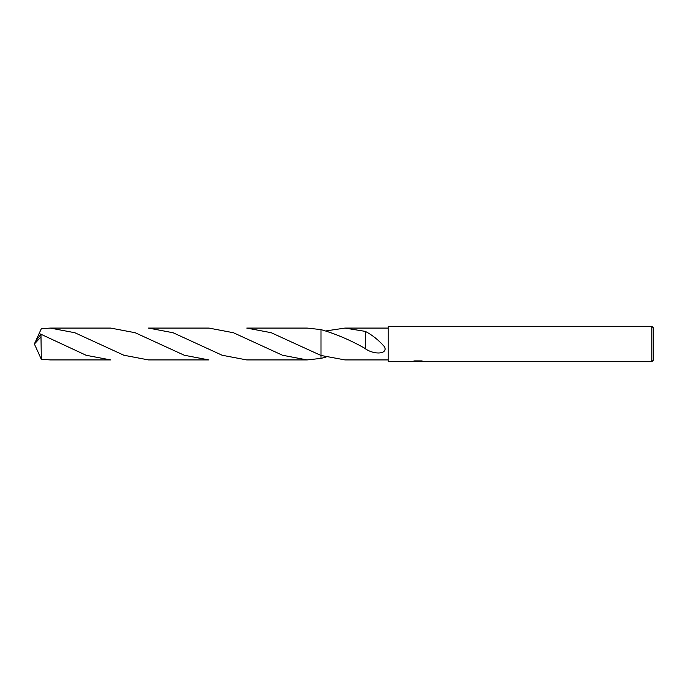 <?xml version="1.0" encoding="UTF-8"?>
<svg xmlns="http://www.w3.org/2000/svg" width="688" height="688" viewBox="0 0 688 688"><rect width="100%" height="100%" fill="white"/><g stroke="black" fill="none" stroke-linecap="round" stroke-linejoin="round"><path stroke-width="1.03" d="M419.517 361.415L415.655 361.518M417.719 361.69L416.876 361.69M651.828 361.69L651.828 326.31L653.6 328.081L653.6 359.919L651.828 361.69L419.585 361.69L419.517 361.234L421.71 360.916M414.554 360.908L418.424 360.908L418.424 361.355L411.699 361.69L388.23 361.69L388.23 326.31L651.828 326.31M418.424 361.355L412.766 361.355L414.606 360.89L421.589 360.89L423.61 361.406M424.341 361.501C418.45 361.535 418.45 361.587 424.35 361.639M388.23 359.919L344.989 359.919L321.004 355.464L321.004 329.621C335.813 333.878 350.691 340.25 365.638 348.73L365.612 348.936C375.166 355.352 388.307 353.813 384.42 346.657C378.718 340.182 372.449 335.142 365.612 331.539L365.612 348.721M326.052 330.911L344.989 328.081L388.23 328.081M344.989 328.081L365.62 331.435L365.62 339.958M419.585 361.252L418.424 361.252M326.052 357.089L321.004 358.379L321.004 329.621M40.996 336.896L41.314 359.274L50.293 359.919L110.648 359.927L86.138 355.275L40.996 334.273L35.535 341.291L34.4 344L40.996 336.896L40.996 334.273M148.505 328.073L173.127 332.76L222.155 355.249L246.751 359.927L307.106 359.927L282.467 355.232L233.43 332.734L208.894 328.073L148.505 328.073M321.004 358.388L307.106 359.927M40.833 334.463L39.285 333.19L41.314 328.726L50.293 328.081L74.829 332.734L123.892 355.24L148.505 359.927L208.894 359.927L184.298 355.249L135.158 332.725L110.648 328.073L50.293 328.081M295.857 344L321.004 355.464L321.004 329.612L307.115 328.073L246.751 328.073L271.192 332.7L295.857 344M35.905 340.68L39.285 333.19M35.905 347.32L41.314 359.274M35.398 346.296L34.4 344M161.138 344.697L161.654 344.955"/></g></svg>
